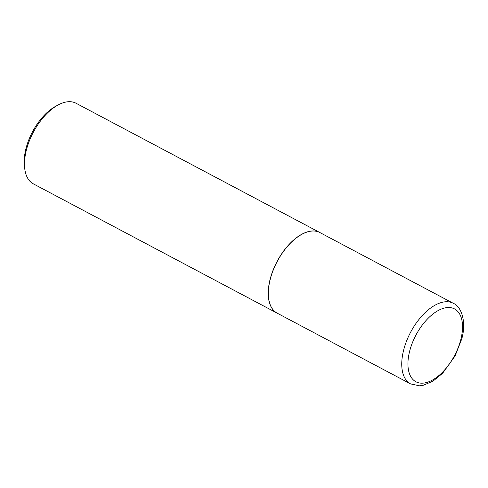 <?xml version="1.0" encoding="UTF-8"?>
<svg xmlns="http://www.w3.org/2000/svg" width="488" height="488" viewBox="0 0 488 488"><rect width="100%" height="100%" fill="white"/><g stroke="black" fill="none" stroke-linecap="round" stroke-linejoin="round"><path stroke-width="0.73" d="M277.172 313.156A45.61 24.168 -62.1 0 1 270.23 279.343A45.61 24.168 -62.1 0 1 319.908 232.569L453.321 303.316A45.61 24.168 -62.1 0 0 403.637 350.091A45.61 24.168 -62.1 0 0 410.579 383.904L277.172 313.156M277.117 313.131A45.61 24.168 -62.1 0 1 277.062 313.101A45.61 24.168 -62.1 0 1 273.018 270.328A45.61 24.168 -62.1 0 1 308.971 231.452A45.61 24.168 -62.1 0 1 319.805 232.514A45.61 24.168 -62.1 0 1 319.86 232.538M277.062 313.101L33.324 183.842A45.61 24.168 -62.1 0 1 24.662 167.933A45.61 24.168 -62.1 0 1 58.029 105.011A45.61 24.168 -62.1 0 1 65.233 102.193A45.61 24.168 -62.1 0 1 76.061 103.255L319.805 232.514M24.662 167.933L24.4 165.212A42.694 22.625 -62.1 0 1 55.632 106.317L58.029 105.011M460.825 339.495A41.23 21.85 -62.1 0 1 425.701 382.732A41.23 21.85 -62.1 0 1 409.639 351.207A41.23 21.85 -62.1 0 1 444.757 307.971A41.23 21.85 -62.1 0 1 460.825 339.495M410.579 383.904L419.515 385.807L423.181 385.313L432.96 381.165L442.64 373.241L455.084 355.972L461.788 338.837C466.613 321.946 461.495 306.568 453.321 303.316"/></g></svg>
